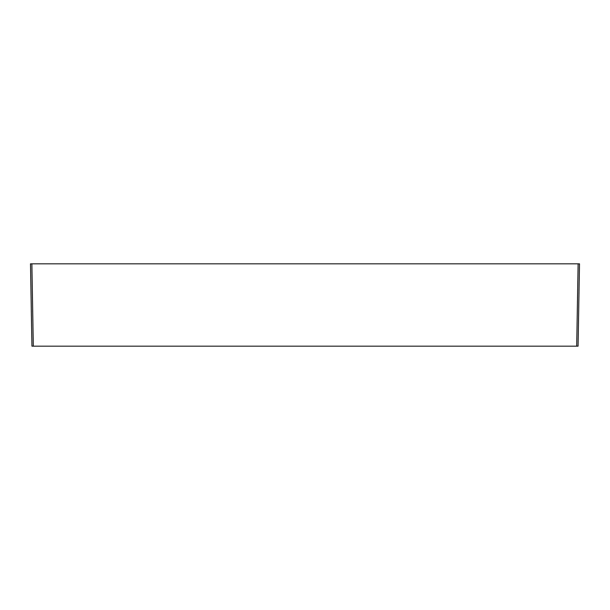 <?xml version="1.0" encoding="UTF-8"?>
<svg xmlns="http://www.w3.org/2000/svg" width="610" height="610" viewBox="0 0 610 610"><rect width="100%" height="100%" fill="white"/><g stroke="black" fill="none" stroke-linecap="round" stroke-linejoin="round"><path stroke-width="0.91" d="M31.933 346.167L30.5 263.833L31.933 346.167L576.694 346.167L578.128 263.833L579.5 263.833L578.067 346.167L576.694 346.167M30.5 263.833L578.128 263.833M31.872 263.833L33.306 346.167"/></g></svg>
